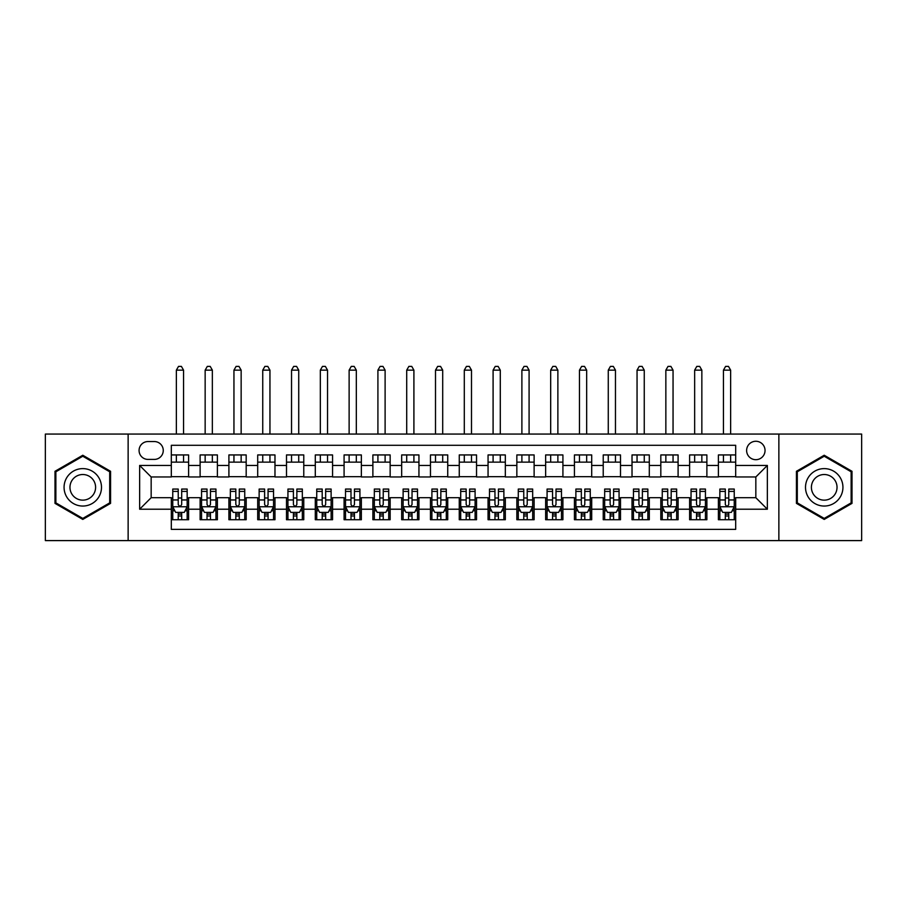<?xml version="1.0" encoding="UTF-8"?>
<svg xmlns="http://www.w3.org/2000/svg" width="907" height="907" viewBox="0 0 907 907"><rect width="100%" height="100%" fill="white"/><g stroke="black" fill="none" stroke-linecap="round" stroke-linejoin="round"><path stroke-width="1.36" d="M755.837 441.267A9.217 9.217 0 0 0 746.62 450.473A9.217 9.217 0 0 0 755.837 459.69A9.217 9.217 0 0 0 765.043 450.473A9.217 9.217 0 0 0 755.837 441.267M778.864 540.606L861.65 540.606L861.65 434.068L778.864 434.068L778.864 540.606L128.136 540.606L128.136 434.068L45.35 434.068L45.35 540.606L128.136 540.606M735.679 454.94L718.401 454.94L718.401 465.45L706.882 465.45L706.882 476.969L718.401 476.969L718.401 465.45M706.882 465.45L706.882 454.94L689.603 454.94L689.603 465.45L678.096 465.45L678.096 476.969L689.603 476.969L689.603 465.45M678.096 465.45L678.096 454.94L660.818 454.94L660.818 465.45L649.299 465.45L649.299 476.969L660.818 476.969L660.818 465.45M649.299 465.45L649.299 454.94L632.02 454.94L632.02 465.45L620.501 465.45L620.501 476.969L632.02 476.969L632.02 465.45M620.501 465.45L620.501 454.94L603.223 454.94L603.223 465.45L591.704 465.45L591.704 476.969L603.223 476.969L603.223 465.45M591.704 465.45L591.704 454.94L574.437 454.94L574.437 465.45L562.918 465.45L562.918 476.969L574.437 476.969L574.437 465.45M562.918 465.45L562.918 454.94L545.64 454.94L545.64 465.45L534.121 465.45L534.121 476.969L545.64 476.969L545.64 465.45M534.121 465.45L534.121 454.94L516.843 454.94L516.843 465.45L505.324 465.45L505.324 476.969L516.843 476.969L516.843 465.45M505.324 465.45L505.324 454.94L488.057 454.94L488.057 465.45L476.538 465.45L476.538 476.969L488.057 476.969L488.057 465.45M476.538 465.45L476.538 454.94L459.259 454.94L459.259 465.45L447.741 465.45L447.741 476.969L459.259 476.969L459.259 465.45M447.741 465.45L447.741 454.94L430.462 454.94L430.462 465.45L418.943 465.45L418.943 476.969L430.462 476.969L430.462 465.45M418.943 465.45L418.943 454.94L401.676 454.94L401.676 465.45L390.157 465.45L390.157 476.969L401.676 476.969L401.676 465.45M390.157 465.45L390.157 454.94L372.879 454.94L372.879 465.45L361.36 465.45L361.36 476.969L372.879 476.969L372.879 465.45M361.36 465.45L361.36 454.94L344.082 454.94L344.082 465.45L332.563 465.45L332.563 476.969L344.082 476.969L344.082 465.45M332.563 465.45L332.563 454.94L315.296 454.94L315.296 465.45L303.777 465.45L303.777 476.969L315.296 476.969L315.296 465.45M303.777 465.45L303.777 454.94L286.499 454.94L286.499 465.45L274.98 465.45L274.98 476.969L286.499 476.969L286.499 465.45M274.98 465.45L274.98 454.94L257.701 454.94L257.701 465.45L246.182 465.45L246.182 476.969L257.701 476.969L257.701 465.45M246.182 465.45L246.182 454.94L228.904 454.94L228.904 465.45L217.397 465.45L217.397 476.969L228.904 476.969L228.904 465.45M217.397 465.45L217.397 454.94L200.118 454.94L200.118 476.969L188.599 476.969L188.599 454.94L171.321 454.94M171.321 519.722L188.599 519.722L188.599 497.694L200.118 497.694L200.118 519.722L217.397 519.722L217.397 497.694L228.904 497.694L228.904 509.212L217.397 509.212M228.904 509.212L228.904 519.722L246.182 519.722L246.182 497.694L257.701 497.694L257.701 509.212L246.182 509.212M257.701 509.212L257.701 519.722L274.98 519.722L274.98 497.694L286.499 497.694L286.499 509.212L274.98 509.212M286.499 509.212L286.499 519.722L303.777 519.722L303.777 497.694L315.296 497.694L315.296 509.212L303.777 509.212M315.296 509.212L315.296 519.722L332.563 519.722L332.563 497.694L344.082 497.694L344.082 509.212L332.563 509.212M344.082 509.212L344.082 519.722L361.36 519.722L361.36 497.694L372.879 497.694L372.879 509.212L361.36 509.212M372.879 509.212L372.879 519.722L390.157 519.722L390.157 497.694L401.676 497.694L401.676 509.212L390.157 509.212M401.676 509.212L401.676 519.722L418.943 519.722L418.943 497.694L430.462 497.694L430.462 509.212L418.943 509.212M430.462 509.212L430.462 519.722L447.741 519.722L447.741 497.694L459.259 497.694L459.259 509.212L447.741 509.212M459.259 509.212L459.259 519.722L476.538 519.722L476.538 497.694L488.057 497.694L488.057 509.212L476.538 509.212M488.057 509.212L488.057 519.722L505.324 519.722L505.324 497.694L516.843 497.694L516.843 509.212L505.324 509.212M516.843 509.212L516.843 519.722L534.121 519.722L534.121 497.694L545.64 497.694L545.64 509.212L534.121 509.212M545.64 509.212L545.64 519.722L562.918 519.722L562.918 497.694L574.437 497.694L574.437 509.212L562.918 509.212M574.437 509.212L574.437 519.722L591.704 519.722L591.704 497.694L603.223 497.694L603.223 509.212L591.704 509.212M603.223 509.212L603.223 519.722L620.501 519.722L620.501 497.694L632.02 497.694L632.02 509.212L620.501 509.212M632.02 509.212L632.02 519.722L649.299 519.722L649.299 497.694L660.818 497.694L660.818 509.212L649.299 509.212M660.818 509.212L660.818 519.722L678.096 519.722L678.096 497.694L689.603 497.694L689.603 509.212L678.096 509.212M689.603 509.212L689.603 519.722L706.882 519.722L706.882 497.694L718.401 497.694L718.401 509.212L706.882 509.212M148 459.407L154.337 459.407A8.923 8.923 0 0 0 163.26 450.473A8.923 8.923 0 0 0 154.337 441.55L148 441.55A8.923 8.923 0 0 0 139.077 450.473A8.923 8.923 0 0 0 148 459.407M778.864 434.068L128.136 434.068M735.679 465.45L735.679 445.292L171.321 445.292L171.321 476.969L151.163 476.969L151.163 497.694L171.321 497.694L171.321 529.371L735.679 529.371L735.679 497.694L755.837 497.694L755.837 476.969L735.679 476.969L735.679 465.45L767.356 465.45L767.356 509.212L735.679 509.212M171.321 509.212L139.644 509.212L139.644 465.45L171.321 465.45M718.401 509.212L718.401 519.722L735.679 519.722M171.321 462.139L188.599 462.139M171.321 476.674L188.599 476.674M171.321 497.988L172.761 497.988M178.237 497.988L181.683 497.988M187.159 497.988L188.599 497.988M171.321 512.523L172.761 512.523M178.237 512.523L181.683 512.523M187.159 512.523L188.599 512.523M200.118 476.674L217.397 476.674M200.118 462.139L217.397 462.139M200.118 497.988L201.558 497.988M207.023 497.988L210.481 497.988M215.957 497.988L217.397 497.988M200.118 512.523L201.558 512.523M207.023 512.523L210.481 512.523M215.957 512.523L217.397 512.523M228.904 497.988L230.344 497.988M235.82 497.988L239.278 497.988M244.743 497.988L246.182 497.988M228.904 512.523L230.344 512.523M235.82 512.523L239.278 512.523M244.743 512.523L246.182 512.523M228.904 462.139L246.182 462.139M228.904 476.674L246.182 476.674M257.701 497.988L259.141 497.988M264.617 497.988L268.064 497.988M273.54 497.988L274.98 497.988M257.701 512.523L259.141 512.523M264.617 512.523L268.064 512.523M273.54 512.523L274.98 512.523M257.701 462.139L274.98 462.139M257.701 476.674L274.98 476.674M286.499 497.988L287.938 497.988M293.403 497.988L296.861 497.988M302.337 497.988L303.777 497.988M286.499 512.523L287.938 512.523M293.403 512.523L296.861 512.523M302.337 512.523L303.777 512.523M286.499 462.139L303.777 462.139M286.499 476.674L303.777 476.674M315.296 497.988L316.736 497.988M322.2 497.988L325.658 497.988M331.123 497.988L332.563 497.988M315.296 512.523L316.736 512.523M322.2 512.523L325.658 512.523M331.123 512.523L332.563 512.523M315.296 462.139L332.563 462.139M315.296 476.674L332.563 476.674M344.082 497.988L345.522 497.988M350.998 497.988L354.444 497.988M359.92 497.988L361.36 497.988M344.082 512.523L345.522 512.523M350.998 512.523L354.444 512.523M359.92 512.523L361.36 512.523M344.082 462.139L361.36 462.139M344.082 476.674L361.36 476.674M372.879 497.988L374.319 497.988M379.784 497.988L383.242 497.988M388.718 497.988L390.157 497.988M372.879 512.523L374.319 512.523M379.784 512.523L383.242 512.523M388.718 512.523L390.157 512.523M372.879 462.139L390.157 462.139M372.879 476.674L390.157 476.674M401.676 497.988L403.116 497.988M408.581 497.988L412.039 497.988M417.503 497.988L418.943 497.988M401.676 512.523L403.116 512.523M408.581 512.523L412.039 512.523M417.503 512.523L418.943 512.523M401.676 462.139L418.943 462.139M401.676 476.674L418.943 476.674M430.462 497.988L431.902 497.988M437.378 497.988L440.836 497.988M446.301 497.988L447.741 497.988M430.462 512.523L431.902 512.523M437.378 512.523L440.836 512.523M446.301 512.523L447.741 512.523M430.462 462.139L447.741 462.139M430.462 476.674L447.741 476.674M459.259 497.988L460.699 497.988M466.164 497.988L469.622 497.988M475.098 497.988L476.538 497.988M459.259 512.523L460.699 512.523M466.164 512.523L469.622 512.523M475.098 512.523L476.538 512.523M459.259 462.139L476.538 462.139M459.259 476.674L476.538 476.674M488.057 497.988L489.497 497.988M494.961 497.988L498.419 497.988M503.884 497.988L505.324 497.988M488.057 512.523L489.497 512.523M494.961 512.523L498.419 512.523M503.884 512.523L505.324 512.523M488.057 462.139L505.324 462.139M488.057 476.674L505.324 476.674M516.843 497.988L518.282 497.988M523.758 497.988L527.216 497.988M532.681 497.988L534.121 497.988M516.843 512.523L518.282 512.523M523.758 512.523L527.216 512.523M532.681 512.523L534.121 512.523M516.843 462.139L534.121 462.139M516.843 476.674L534.121 476.674M545.64 497.988L547.08 497.988M552.556 497.988L556.002 497.988M561.478 497.988L562.918 497.988M545.64 512.523L547.08 512.523M552.556 512.523L556.002 512.523M561.478 512.523L562.918 512.523M545.64 462.139L562.918 462.139M545.64 476.674L562.918 476.674M574.437 497.988L575.877 497.988M581.342 497.988L584.8 497.988M590.264 497.988L591.704 497.988M574.437 512.523L575.877 512.523M581.342 512.523L584.8 512.523M590.264 512.523L591.704 512.523M574.437 462.139L591.704 462.139M574.437 476.674L591.704 476.674M603.223 497.988L604.663 497.988M610.139 497.988L613.597 497.988M619.062 497.988L620.501 497.988M603.223 512.523L604.663 512.523M610.139 512.523L613.597 512.523M619.062 512.523L620.501 512.523M603.223 462.139L620.501 462.139M603.223 476.674L620.501 476.674M632.02 497.988L633.46 497.988M638.936 497.988L642.383 497.988M647.859 497.988L649.299 497.988M632.02 512.523L633.46 512.523M638.936 512.523L642.383 512.523M647.859 512.523L649.299 512.523M632.02 462.139L649.299 462.139M632.02 476.674L649.299 476.674M660.818 497.988L662.257 497.988M667.722 497.988L671.18 497.988M676.656 497.988L678.096 497.988M660.818 512.523L662.257 512.523M667.722 512.523L671.18 512.523M676.656 512.523L678.096 512.523M660.818 462.139L678.096 462.139M660.818 476.674L678.096 476.674M689.603 497.988L691.043 497.988M696.519 497.988L699.977 497.988M705.442 497.988L706.882 497.988M689.603 512.523L691.043 512.523M696.519 512.523L699.977 512.523M705.442 512.523L706.882 512.523M689.603 462.139L706.882 462.139M689.603 476.674L706.882 476.674M718.401 497.988L719.841 497.988M725.317 497.988L728.763 497.988M734.239 497.988L735.679 497.988M718.401 512.523L719.841 512.523M725.317 512.523L728.763 512.523M734.239 512.523L735.679 512.523M718.401 462.139L735.679 462.139M718.401 476.674L735.679 476.674M151.163 476.969L139.644 465.45M151.163 497.694L139.644 509.212M767.356 465.45L755.837 476.969M767.356 509.212L755.837 497.694M82.786 519.416L110.563 503.374L110.563 471.289L82.786 455.246L54.998 471.289L54.998 503.374L82.786 519.416M852.002 471.289L824.214 455.246L796.437 471.289L796.437 503.374L824.214 519.416L852.002 503.374L852.002 471.289M178.237 515.981L181.683 515.981M172.761 491.401L178.237 491.401L178.237 489.066L172.761 489.066L172.761 506.628L175.641 512.387L184.28 512.387L187.159 506.628L187.159 489.066L181.683 489.066L181.683 491.401L187.159 491.401M187.159 506.628L187.159 519.722M172.761 506.628L172.761 519.722M181.683 512.387L181.683 519.722M178.237 519.722L178.237 512.387M178.237 491.401L178.237 504.462C179.382 506.684 180.538 506.684 181.683 504.462L181.683 491.401M183.554 462.139L183.554 454.94M183.554 434.068L183.554 370.147L176.366 370.147L176.366 434.068M176.366 462.139L176.366 454.94M176.366 370.147L178.52 366.394L181.4 366.394L183.554 370.147M82.786 468.613A18.718 18.718 0 0 0 64.068 487.331A18.718 18.718 0 0 0 82.786 506.049A18.718 18.718 0 0 0 101.493 487.331A18.718 18.718 0 0 0 82.786 468.613M82.786 474.52A12.811 12.811 0 0 0 69.964 487.331A12.811 12.811 0 0 0 82.786 500.142A12.811 12.811 0 0 0 95.598 487.331A12.811 12.811 0 0 0 82.786 474.52M109.702 502.875L82.786 518.419L55.86 502.875L55.86 471.787L82.786 456.244L109.702 471.787L109.702 502.875M808.012 477.978A18.718 18.718 0 0 0 814.86 503.544A18.718 18.718 0 0 0 840.426 496.696A18.718 18.718 0 0 0 833.578 471.118A18.718 18.718 0 0 0 808.012 477.978M813.126 480.925A12.811 12.811 0 0 0 817.808 498.431A12.811 12.811 0 0 0 835.313 493.737A12.811 12.811 0 0 0 830.619 476.232A12.811 12.811 0 0 0 813.126 480.925M851.14 471.787L851.14 502.875L824.214 518.419L797.298 502.875L797.298 471.787L824.214 456.244L851.14 471.787M207.023 515.981L210.481 515.981M201.558 491.401L207.023 491.401L207.023 489.066L201.558 489.066L201.558 506.628L204.438 512.387L213.077 512.387L215.957 506.628L215.957 489.066L210.481 489.066L210.481 491.401L215.957 491.401M215.957 506.628L215.957 519.722M201.558 506.628L201.558 519.722M210.481 512.387L210.481 519.722M207.023 519.722L207.023 512.387M207.023 491.401L207.023 504.462C208.179 506.684 209.324 506.684 210.481 504.462L210.481 491.401M212.351 462.139L212.351 454.94M212.351 434.068L212.351 370.147L205.152 370.147L205.152 434.068M205.152 462.139L205.152 454.94M205.152 370.147L207.318 366.394L210.197 366.394L212.351 370.147M235.82 515.981L239.278 515.981M230.344 491.401L235.82 491.401L235.82 489.066L230.344 489.066L230.344 506.628L233.224 512.387L241.863 512.387L244.743 506.628L244.743 489.066L239.278 489.066L239.278 491.401L244.743 491.401M244.743 506.628L244.743 519.722M230.344 506.628L230.344 519.722M239.278 512.387L239.278 519.722M235.82 519.722L235.82 512.387M235.82 491.401L235.82 504.462C236.965 506.684 238.122 506.684 239.278 504.462L239.278 491.401M241.149 462.139L241.149 454.94M241.149 434.068L241.149 370.147L233.949 370.147L233.949 434.068M233.949 462.139L233.949 454.94M233.949 370.147L236.103 366.394L238.983 366.394L241.149 370.147M264.617 515.981L268.064 515.981M259.141 491.401L264.617 491.401L264.617 489.066L259.141 489.066L259.141 506.628L262.021 512.387L270.66 512.387L273.54 506.628L273.54 489.066L268.064 489.066L268.064 491.401L273.54 491.401M273.54 506.628L273.54 519.722M259.141 506.628L259.141 519.722M268.064 512.387L268.064 519.722M264.617 519.722L264.617 512.387M264.617 491.401L264.617 504.462C265.762 506.684 266.919 506.684 268.064 504.462L268.064 491.401M269.946 462.139L269.946 454.94M269.946 434.068L269.946 370.147L262.747 370.147L262.747 434.068M262.747 462.139L262.747 454.94M262.747 370.147L264.901 366.394L267.78 366.394L269.946 370.147M293.403 515.981L296.861 515.981M287.938 491.401L293.403 491.401L293.403 489.066L287.938 489.066L287.938 506.628L290.818 512.387L299.457 512.387L302.337 506.628L302.337 489.066L296.861 489.066L296.861 491.401L302.337 491.401M302.337 506.628L302.337 519.722M287.938 506.628L287.938 519.722M296.861 512.387L296.861 519.722M293.403 519.722L293.403 512.387M293.403 491.401L293.403 504.462C294.56 506.684 295.705 506.684 296.861 504.462L296.861 491.401M298.732 462.139L298.732 454.94M298.732 434.068L298.732 370.147L291.532 370.147L291.532 434.068M291.532 462.139L291.532 454.94M291.532 370.147L293.698 366.394L296.578 366.394L298.732 370.147M322.2 515.981L325.658 515.981M316.736 491.401L322.2 491.401L322.2 489.066L316.736 489.066L316.736 506.628L319.604 512.387L328.243 512.387L331.123 506.628L331.123 489.066L325.658 489.066L325.658 491.401L331.123 491.401M331.123 506.628L331.123 519.722M316.736 506.628L316.736 519.722M325.658 512.387L325.658 519.722M322.2 519.722L322.2 512.387M322.2 491.401L322.2 504.462C323.346 506.684 324.502 506.684 325.658 504.462L325.658 491.401M327.529 462.139L327.529 454.94M327.529 434.068L327.529 370.147L320.33 370.147L320.33 434.068M320.33 462.139L320.33 454.94M320.33 370.147L322.484 366.394L325.364 366.394L327.529 370.147M350.998 515.981L354.444 515.981M345.522 491.401L350.998 491.401L350.998 489.066L345.522 489.066L345.522 506.628L348.401 512.387L357.041 512.387L359.92 506.628L359.92 489.066L354.444 489.066L354.444 491.401L359.92 491.401M359.92 506.628L359.92 519.722M345.522 506.628L345.522 519.722M354.444 512.387L354.444 519.722M350.998 519.722L350.998 512.387M350.998 491.401L350.998 504.462C352.143 506.684 353.299 506.684 354.444 504.462L354.444 491.401M356.326 462.139L356.326 454.94M356.326 434.068L356.326 370.147L349.127 370.147L349.127 434.068M349.127 462.139L349.127 454.94M349.127 370.147L351.281 366.394L354.161 366.394L356.326 370.147M379.784 515.981L383.242 515.981M374.319 491.401L379.784 491.401L379.784 489.066L374.319 489.066L374.319 506.628L377.199 512.387L385.838 512.387L388.718 506.628L388.718 489.066L383.242 489.066L383.242 491.401L388.718 491.401M388.718 506.628L388.718 519.722M374.319 506.628L374.319 519.722M383.242 512.387L383.242 519.722M379.784 519.722L379.784 512.387M379.784 491.401L379.784 504.462C380.94 506.684 382.085 506.684 383.242 504.462L383.242 491.401M385.112 462.139L385.112 454.94M385.112 434.068L385.112 370.147L377.913 370.147L377.913 434.068M377.913 462.139L377.913 454.94M377.913 370.147L380.078 366.394L382.958 366.394L385.112 370.147M408.581 515.981L412.039 515.981M403.116 491.401L408.581 491.401L408.581 489.066L403.116 489.066L403.116 506.628L405.996 512.387L414.624 512.387L417.503 506.628L417.503 489.066L412.039 489.066L412.039 491.401L417.503 491.401M417.503 506.628L417.503 519.722M403.116 506.628L403.116 519.722M412.039 512.387L412.039 519.722M408.581 519.722L408.581 512.387M408.581 491.401L408.581 504.462C409.737 506.684 410.882 506.684 412.039 504.462L412.039 491.401M413.909 462.139L413.909 454.94M413.909 434.068L413.909 370.147L406.71 370.147L406.71 434.068M406.71 462.139L406.71 454.94M406.71 370.147L408.864 366.394L411.744 366.394L413.909 370.147M437.378 515.981L440.836 515.981M431.902 491.401L437.378 491.401L437.378 489.066L431.902 489.066L431.902 506.628L434.782 512.387L443.421 512.387L446.301 506.628L446.301 489.066L440.836 489.066L440.836 491.401L446.301 491.401M446.301 506.628L446.301 519.722M431.902 506.628L431.902 519.722M440.836 512.387L440.836 519.722M437.378 519.722L437.378 512.387M437.378 491.401L437.378 504.462C438.523 506.684 439.68 506.684 440.836 504.462L440.836 491.401M442.707 462.139L442.707 454.94M442.707 434.068L442.707 370.147L435.507 370.147L435.507 434.068M435.507 462.139L435.507 454.94M435.507 370.147L437.662 366.394L440.541 366.394L442.707 370.147M466.164 515.981L469.622 515.981M460.699 491.401L466.164 491.401L466.164 489.066L460.699 489.066L460.699 506.628L463.579 512.387L472.218 512.387L475.098 506.628L475.098 489.066L469.622 489.066L469.622 491.401L475.098 491.401M475.098 506.628L475.098 519.722M460.699 506.628L460.699 519.722M469.622 512.387L469.622 519.722M466.164 519.722L466.164 512.387M466.164 491.401L466.164 504.462C467.32 506.684 468.466 506.684 469.622 504.462L469.622 491.401M471.493 462.139L471.493 454.94M471.493 434.068L471.493 370.147L464.293 370.147L464.293 434.068M464.293 462.139L464.293 454.94M464.293 370.147L466.459 366.394L469.338 366.394L471.493 370.147M494.961 515.981L498.419 515.981M489.497 491.401L494.961 491.401L494.961 489.066L489.497 489.066L489.497 506.628L492.376 512.387L501.004 512.387L503.884 506.628L503.884 489.066L498.419 489.066L498.419 491.401L503.884 491.401M503.884 506.628L503.884 519.722M489.497 506.628L489.497 519.722M498.419 512.387L498.419 519.722M494.961 519.722L494.961 512.387M494.961 491.401L494.961 504.462C496.118 506.684 497.263 506.684 498.419 504.462L498.419 491.401M500.29 462.139L500.29 454.94M500.29 434.068L500.29 370.147L493.091 370.147L493.091 434.068M493.091 462.139L493.091 454.94M493.091 370.147L495.256 366.394L498.136 366.394L500.29 370.147M523.758 515.981L527.216 515.981M518.282 491.401L523.758 491.401L523.758 489.066L518.282 489.066L518.282 506.628L521.162 512.387L529.801 512.387L532.681 506.628L532.681 489.066L527.216 489.066L527.216 491.401L532.681 491.401M532.681 506.628L532.681 519.722M518.282 506.628L518.282 519.722M527.216 512.387L527.216 519.722M523.758 519.722L523.758 512.387M523.758 491.401L523.758 504.462C524.904 506.684 526.06 506.684 527.216 504.462L527.216 491.401M529.087 462.139L529.087 454.94M529.087 434.068L529.087 370.147L521.888 370.147L521.888 434.068M521.888 462.139L521.888 454.94M521.888 370.147L524.042 366.394L526.922 366.394L529.087 370.147M552.556 515.981L556.002 515.981M547.08 491.401L552.556 491.401L552.556 489.066L547.08 489.066L547.08 506.628L549.959 512.387L558.599 512.387L561.478 506.628L561.478 489.066L556.002 489.066L556.002 491.401L561.478 491.401M561.478 506.628L561.478 519.722M547.08 506.628L547.08 519.722M556.002 512.387L556.002 519.722M552.556 519.722L552.556 512.387M552.556 491.401L552.556 504.462C553.701 506.684 554.857 506.684 556.002 504.462L556.002 491.401M557.873 462.139L557.873 454.94M557.873 434.068L557.873 370.147L550.674 370.147L550.674 434.068M550.674 462.139L550.674 454.94M550.674 370.147L552.839 366.394L555.719 366.394L557.873 370.147M581.342 515.981L584.8 515.981M575.877 491.401L581.342 491.401L581.342 489.066L575.877 489.066L575.877 506.628L578.757 512.387L587.396 512.387L590.264 506.628L590.264 489.066L584.8 489.066L584.8 491.401L590.264 491.401M590.264 506.628L590.264 519.722M575.877 506.628L575.877 519.722M584.8 512.387L584.8 519.722M581.342 519.722L581.342 512.387M581.342 491.401L581.342 504.462C582.498 506.684 583.643 506.684 584.8 504.462L584.8 491.401M586.67 462.139L586.67 454.94M586.67 434.068L586.67 370.147L579.471 370.147L579.471 434.068M579.471 462.139L579.471 454.94M579.471 370.147L581.636 366.394L584.516 366.394L586.67 370.147M610.139 515.981L613.597 515.981M604.663 491.401L610.139 491.401L610.139 489.066L604.663 489.066L604.663 506.628L607.543 512.387L616.182 512.387L619.062 506.628L619.062 489.066L613.597 489.066L613.597 491.401L619.062 491.401M619.062 506.628L619.062 519.722M604.663 506.628L604.663 519.722M613.597 512.387L613.597 519.722M610.139 519.722L610.139 512.387M610.139 491.401L610.139 504.462C611.284 506.684 612.44 506.684 613.597 504.462L613.597 491.401M615.468 462.139L615.468 454.94M615.468 434.068L615.468 370.147L608.268 370.147L608.268 434.068M608.268 462.139L608.268 454.94M608.268 370.147L610.422 366.394L613.302 366.394L615.468 370.147M638.936 515.981L642.383 515.981M633.46 491.401L638.936 491.401L638.936 489.066L633.46 489.066L633.46 506.628L636.34 512.387L644.979 512.387L647.859 506.628L647.859 489.066L642.383 489.066L642.383 491.401L647.859 491.401M647.859 506.628L647.859 519.722M633.46 506.628L633.46 519.722M642.383 512.387L642.383 519.722M638.936 519.722L638.936 512.387M638.936 491.401L638.936 504.462C640.081 506.684 641.238 506.684 642.383 504.462L642.383 491.401M644.253 462.139L644.253 454.94M644.253 434.068L644.253 370.147L637.054 370.147L637.054 434.068M637.054 462.139L637.054 454.94M637.054 370.147L639.22 366.394L642.099 366.394L644.253 370.147M667.722 515.981L671.18 515.981M662.257 491.401L667.722 491.401L667.722 489.066L662.257 489.066L662.257 506.628L665.137 512.387L673.776 512.387L676.656 506.628L676.656 489.066L671.18 489.066L671.18 491.401L676.656 491.401M676.656 506.628L676.656 519.722M662.257 506.628L662.257 519.722M671.18 512.387L671.18 519.722M667.722 519.722L667.722 512.387M667.722 491.401L667.722 504.462C668.878 506.684 670.024 506.684 671.18 504.462L671.18 491.401M673.051 462.139L673.051 454.94M673.051 434.068L673.051 370.147L665.851 370.147L665.851 434.068M665.851 462.139L665.851 454.94M665.851 370.147L668.017 366.394L670.897 366.394L673.051 370.147M696.519 515.981L699.977 515.981M691.043 491.401L696.519 491.401L696.519 489.066L691.043 489.066L691.043 506.628L693.923 512.387L702.562 512.387L705.442 506.628L705.442 489.066L699.977 489.066L699.977 491.401L705.442 491.401M705.442 506.628L705.442 519.722M691.043 506.628L691.043 519.722M699.977 512.387L699.977 519.722M696.519 519.722L696.519 512.387M696.519 491.401L696.519 504.462C697.664 506.684 698.821 506.684 699.977 504.462L699.977 491.401M701.848 462.139L701.848 454.94M701.848 434.068L701.848 370.147L694.649 370.147L694.649 434.068M694.649 462.139L694.649 454.94M694.649 370.147L696.803 366.394L699.682 366.394L701.848 370.147M725.317 515.981L728.763 515.981M719.841 491.401L725.317 491.401L725.317 489.066L719.841 489.066L719.841 506.628L722.72 512.387L731.359 512.387L734.239 506.628L734.239 489.066L728.763 489.066L728.763 491.401L734.239 491.401M734.239 506.628L734.239 519.722M719.841 506.628L719.841 519.722M728.763 512.387L728.763 519.722M725.317 519.722L725.317 512.387M725.317 491.401L725.317 504.462C726.462 506.684 727.618 506.684 728.763 504.462L728.763 491.401M730.634 462.139L730.634 454.94M730.634 434.068L730.634 370.147L723.446 370.147L723.446 434.068M723.446 462.139L723.446 454.94M723.446 370.147L725.6 366.394L728.48 366.394L730.634 370.147M200.118 509.212L188.599 509.212M200.118 465.45L188.599 465.45M172.829 506.764L187.091 506.764M187.159 510.8L185.073 510.8M174.847 510.8L172.761 510.8M181.683 499.95L187.159 499.95M172.761 499.95L178.237 499.95M178.237 514.144L181.683 514.144M201.626 506.764L215.877 506.764M215.957 510.8L213.871 510.8M203.644 510.8L201.558 510.8M210.481 499.95L215.957 499.95M201.558 499.95L207.023 499.95M207.023 514.144L210.481 514.144M230.423 506.764L244.675 506.764M244.743 510.8L242.657 510.8M232.441 510.8L230.344 510.8M239.278 499.95L244.743 499.95M230.344 499.95L235.82 499.95M235.82 514.144L239.278 514.144M259.209 506.764L273.472 506.764M273.54 510.8L271.454 510.8M261.227 510.8L259.141 510.8M268.064 499.95L273.54 499.95M259.141 499.95L264.617 499.95M264.617 514.144L268.064 514.144M288.007 506.764L302.258 506.764M302.337 510.8L300.251 510.8M290.025 510.8L287.938 510.8M296.861 499.95L302.337 499.95M287.938 499.95L293.403 499.95M293.403 514.144L296.861 514.144M316.804 506.764L331.055 506.764M331.123 510.8L329.037 510.8M318.822 510.8L316.736 510.8M325.658 499.95L331.123 499.95M316.736 499.95L322.2 499.95M322.2 514.144L325.658 514.144M345.601 506.764L359.852 506.764M359.92 510.8L357.834 510.8M347.608 510.8L345.522 510.8M354.444 499.95L359.92 499.95M345.522 499.95L350.998 499.95M350.998 514.144L354.444 514.144M374.387 506.764L388.638 506.764M388.718 510.8L386.631 510.8M376.405 510.8L374.319 510.8M383.242 499.95L388.718 499.95M374.319 499.95L379.784 499.95M379.784 514.144L383.242 514.144M403.184 506.764L417.435 506.764M417.503 510.8L415.417 510.8M405.202 510.8L403.116 510.8M412.039 499.95L417.503 499.95M403.116 499.95L408.581 499.95M408.581 514.144L412.039 514.144M431.981 506.764L446.233 506.764M446.301 510.8L444.215 510.8M433.988 510.8L431.902 510.8M440.836 499.95L446.301 499.95M431.902 499.95L437.378 499.95M437.378 514.144L440.836 514.144M460.767 506.764L475.019 506.764M475.098 510.8L473.012 510.8M462.785 510.8L460.699 510.8M469.622 499.95L475.098 499.95M460.699 499.95L466.164 499.95M466.164 514.144L469.622 514.144M489.565 506.764L503.816 506.764M503.884 510.8L501.798 510.8M491.583 510.8L489.497 510.8M498.419 499.95L503.884 499.95M489.497 499.95L494.961 499.95M494.961 514.144L498.419 514.144M518.362 506.764L532.613 506.764M532.681 510.8L530.595 510.8M520.369 510.8L518.282 510.8M527.216 499.95L532.681 499.95M518.282 499.95L523.758 499.95M523.758 514.144L527.216 514.144M547.148 506.764L561.399 506.764M561.478 510.8L559.392 510.8M549.166 510.8L547.08 510.8M556.002 499.95L561.478 499.95M547.08 499.95L552.556 499.95M552.556 514.144L556.002 514.144M575.945 506.764L590.196 506.764M590.264 510.8L588.178 510.8M577.963 510.8L575.877 510.8M584.8 499.95L590.264 499.95M575.877 499.95L581.342 499.95M581.342 514.144L584.8 514.144M604.742 506.764L618.993 506.764M619.062 510.8L616.975 510.8M606.749 510.8L604.663 510.8M613.597 499.95L619.062 499.95M604.663 499.95L610.139 499.95M610.139 514.144L613.597 514.144M633.528 506.764L647.791 506.764M647.859 510.8L645.773 510.8M635.546 510.8L633.46 510.8M642.383 499.95L647.859 499.95M633.46 499.95L638.936 499.95M638.936 514.144L642.383 514.144M662.325 506.764L676.577 506.764M676.656 510.8L674.559 510.8M664.343 510.8L662.257 510.8M671.18 499.95L676.656 499.95M662.257 499.95L667.722 499.95M667.722 514.144L671.18 514.144M691.123 506.764L705.374 506.764M705.442 510.8L703.356 510.8M693.129 510.8L691.043 510.8M699.977 499.95L705.442 499.95M691.043 499.95L696.519 499.95M696.519 514.144L699.977 514.144M719.909 506.764L734.171 506.764M734.239 510.8L732.153 510.8M721.927 510.8L719.841 510.8M728.763 499.95L734.239 499.95M719.841 499.95L725.317 499.95M725.317 514.144L728.763 514.144"/></g></svg>
